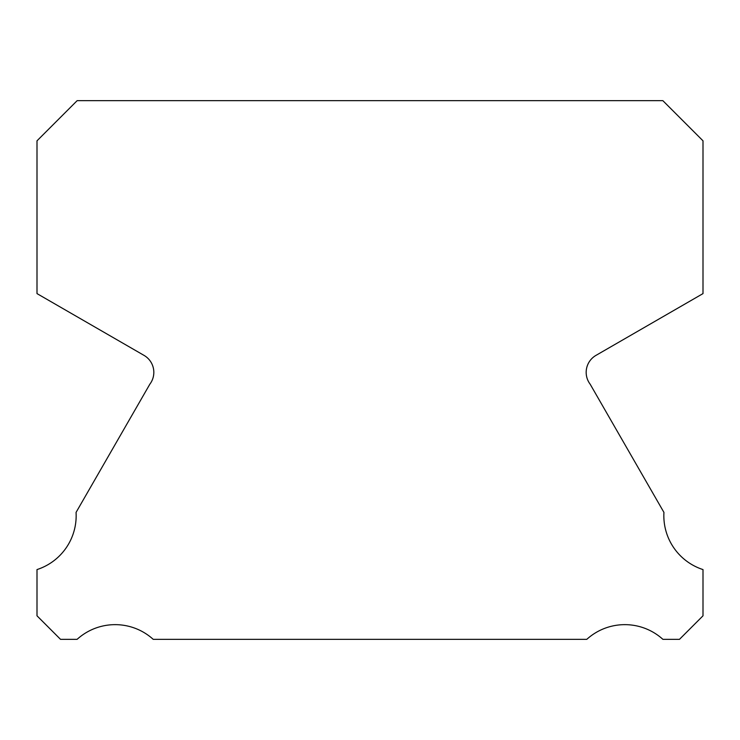 <?xml version="1.0" encoding="UTF-8"?>
<svg xmlns="http://www.w3.org/2000/svg" width="740" height="740" viewBox="0 0 740 740"><rect width="100%" height="100%" fill="white"/><g stroke="black" fill="none" stroke-linecap="round" stroke-linejoin="round"><path stroke-width="1.11" d="M703 569.578A56.592 56.592 0 0 1 663.937 512.404L590.168 384.208A19.591 19.591 0 0 1 596.052 355.339L703 293.604L703 140.822L662.846 100.659L77.154 100.659L37 140.822L37 293.604L143.949 355.339A19.591 19.591 0 0 1 149.832 384.208L76.063 512.404A56.592 56.592 0 0 1 37 569.578L37 615.81L60.523 639.341L77.108 639.341A56.61 56.61 0 0 1 153.208 639.341L586.792 639.341A56.61 56.61 0 0 1 662.892 639.341L679.477 639.341L703 615.81L703 569.578"/></g></svg>
